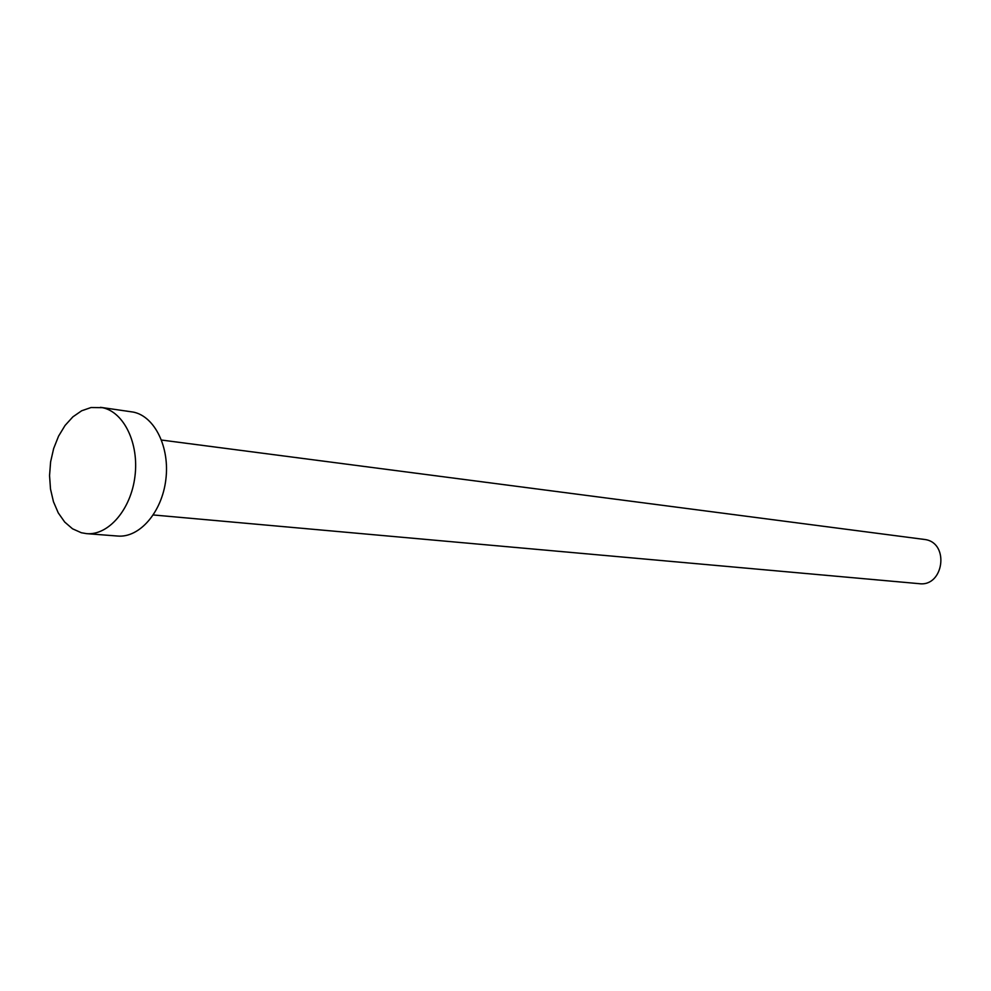 <?xml version="1.0" encoding="UTF-8"?>
<svg xmlns="http://www.w3.org/2000/svg" width="991" height="991" viewBox="0 0 991 991"><rect width="100%" height="100%" fill="white"/><g stroke="black" fill="none" stroke-linecap="round" stroke-linejoin="round"><path stroke-width="1.49" d="M161.545 440.054L925.284 539.562C949.75 543.229 943.68 587.081 919.19 583.674L153.308 514.961M100.487 407.326L133.314 412.095C154.807 416.356 170.031 447.474 165.807 479.892C161.855 512.347 139.483 538.002 117.731 536.044L86.601 533.641L81.324 532.737L72.516 528.798L64.7 522.046L58.246 512.867L53.452 501.694L50.504 489.059L49.55 475.569L50.615 461.831L53.663 448.502L58.543 436.189L65.047 425.473L72.876 416.852L81.671 410.77L91.023 407.536L102.42 407.673C123.974 411.971 139.223 443.572 134.937 476.522C130.923 509.523 108.428 535.623 86.601 533.641"/></g></svg>
